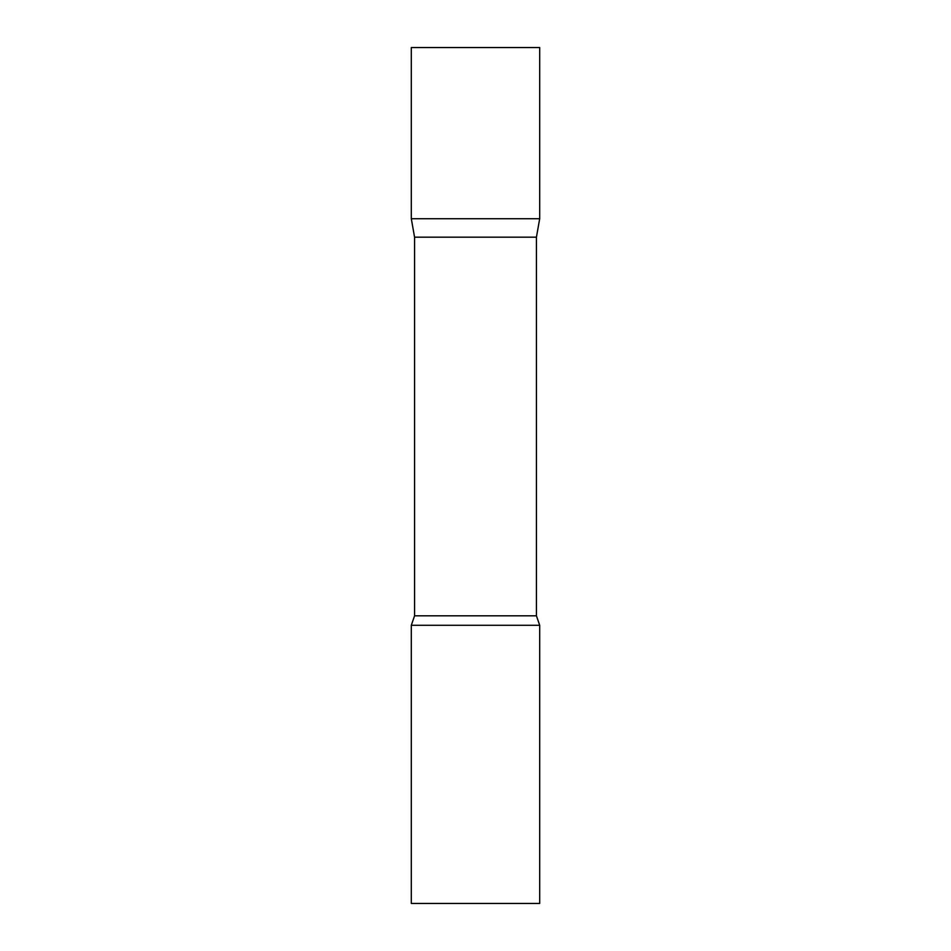<?xml version="1.0" encoding="UTF-8"?>
<svg xmlns="http://www.w3.org/2000/svg" width="951" height="951" viewBox="0 0 951 951"><rect width="100%" height="100%" fill="white"/><g stroke="black" fill="none" stroke-linecap="round" stroke-linejoin="round"><path stroke-width="1.43" d="M414.565 237.179L411.308 218.73L539.692 218.73L539.692 47.55L411.308 47.55L411.308 218.73L539.692 218.73L536.435 237.179L414.565 237.179L414.565 615.82L411.308 625.283L411.308 903.45L539.692 903.45L539.692 625.283L411.308 625.283M536.435 237.179L536.435 615.82L414.565 615.82M536.435 615.82L539.692 625.283"/></g></svg>
